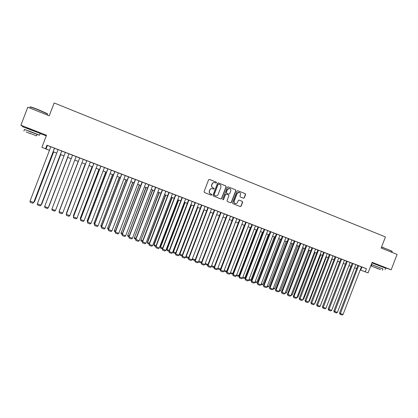 <?xml version="1.0" encoding="UTF-8"?>
<svg xmlns="http://www.w3.org/2000/svg" width="418" height="418" viewBox="0 0 418 418"><rect width="100%" height="100%" fill="white"/><g stroke="black" fill="none" stroke-linecap="round" stroke-linejoin="round"><path stroke-width="0.63" d="M216.524 182.75L216.252 182.117L209.502 179.421L208.608 179.824L204.078 191.627L204.47 192.536L211.236 195.19L211.858 194.908L211.586 194.276L210.714 193.931C209.528 193.32 209.12 192.358 209.481 191.036L209.857 190.054C210.432 188.884 211.336 188.44 212.574 188.722L213.598 189.119L214.188 188.826L213.922 188.194L213.049 187.849C211.863 187.238 211.456 186.271 211.816 184.949L212.198 183.967C212.757 182.812 213.65 182.368 214.873 182.629L215.939 183.042L216.524 182.75M215.928 183.042L216.362 182.729L216.096 182.091L209.261 179.374M211.221 195.185L211.701 194.866L211.43 194.239L210.714 193.931M213.572 189.114L214.032 188.8L213.76 188.168L213.049 187.849M382.266 266.621L373.891 263.46M36.298 131.691L26.82 127.976M243.454 198.205L244.321 197.808L245.57 194.548L245.199 193.654L237.832 190.718L237.006 191.136L232.528 202.798L232.904 203.686L240.266 206.576L241.108 206.163L242.623 202.228L242.252 201.335L239.086 200.091L238.25 200.504L237.497 202.458C237.016 203.441 236.264 203.806 235.235 203.561C234.221 203.075 233.866 202.275 234.169 201.147L237.116 193.477C237.581 192.515 238.317 192.144 239.321 192.364C240.376 192.829 240.747 193.644 240.439 194.793L239.948 196.073L240.324 196.967L243.454 198.205L244.128 197.766L245.376 194.511L245.005 193.618L237.832 190.718M361.392 266.851L366.434 268.696L365.243 271.799L368.059 272.886L360.206 269.929M46.743 149.278L41.884 147.34L46.513 135.233L20.9 125.233L27.776 107.243L49.256 115.802L54.168 102.959L385.453 236.933L381.159 248.078L397.1 254.431L391.18 269.793L372.114 262.347L368.059 272.886M41.884 147.34L49.465 150.308M366.434 268.696L46.941 145.208L45.583 148.766M226.185 186.825L225.804 185.921L218.363 182.953L217.475 183.356L212.966 195.117L213.347 196.016L220.829 198.952L221.686 198.54L226.185 186.825L225.631 185.895L218.128 182.906M228.16 186.862L235.543 189.803L235.919 190.702L231.436 202.369L230.564 202.772L227.402 201.533L227.026 200.635L228.845 195.896L228.468 194.997L226.368 194.166L225.49 194.569L223.593 199.511L222.998 199.799L222.71 199.167L227.282 187.264L228.113 186.846L235.543 189.803M382.313 266.783L391.18 269.793M20.9 125.233L22.969 126.696M54.831 148.317L50.458 146.624L50.813 146.781L29.986 201.23L33.78 202.437L54.528 148.197L54.831 148.317M62.094 151.123L57.741 149.44L58.097 149.597L37.327 203.885L41.079 205.081L61.77 150.997L62.094 151.123M68.96 153.798L64.983 152.241L65.339 152.398L44.627 206.529L48.263 207.84L68.97 153.777M76.123 156.562L72.539 155.177M79.692 157.92L59.137 211.618L62.69 213.065L83.271 159.305L83.626 159.446L79.681 157.941M86.787 160.664L66.29 214.204L69.843 215.651L90.366 162.048L90.722 162.184L86.782 160.684M97.415 164.791L93.836 163.412M104.432 167.503L100.853 166.124M111.413 170.199L107.828 168.82M118.346 172.885L114.767 171.5M125.248 175.55L121.664 174.165M132.109 178.199L128.525 176.814M138.928 180.837L135.348 179.453M145.71 183.46L142.13 182.076M152.455 186.067L148.542 184.552L148.876 184.683L128.875 236.86L132.433 238.302L152.465 186.047M159.164 188.659L155.585 187.274M165.836 191.235L162.257 189.85M172.806 193.91L168.559 192.29L168.893 192.416L149.048 244.159L149.268 244.394L152.607 245.601L172.477 193.785L172.806 193.91M179.071 196.35L175.492 194.966M185.629 198.884L182.049 197.505M192.155 201.408L188.575 200.008M198.978 204.026L195.086 202.521L175.435 253.71L175.722 253.966L178.988 255.147L198.654 203.9L198.978 204.026M205.102 206.408L201.523 205.029M211.524 208.89L207.945 207.511M218.233 211.466L214.011 209.857L214.329 209.977L194.845 260.733L195.185 261.01L198.398 262.175L217.914 211.346L218.233 211.466M224.581 213.922L220.364 212.307L220.683 212.433L201.246 263.053L201.607 263.335L204.799 264.489L224.262 213.797L224.581 213.922M230.574 216.252L227 214.873M233.286 217.292L213.948 267.645L217.501 269.082L236.86 218.666L237.173 218.786L233.281 217.303M243.104 221.096L239.216 219.596L239.53 219.716L220.244 269.929L223.797 271.366L243.109 221.085M249.321 223.494L245.434 222L245.747 222.12L226.509 272.196L230.062 273.628L249.327 223.484M251.934 224.497L232.742 274.454L236.295 275.885L255.508 225.877L255.816 225.992L251.929 224.508M261.652 228.259L258.078 226.885M267.771 230.626L263.894 229.132L264.197 229.252L245.11 278.926L248.658 280.358L267.776 230.616M273.853 232.978L269.981 231.483L270.284 231.603L251.244 281.147L254.787 282.578L273.858 232.967M276.34 233.934L257.342 283.357L260.889 284.789L279.908 235.308L280.212 235.423L276.335 233.944M282.359 236.259L263.413 285.551L266.956 286.983L285.933 237.633L286.231 237.748L282.359 236.269M292.219 240.063L288.049 238.469L288.347 238.584L269.448 287.736L269.981 288.075L272.996 289.167L291.921 239.948L292.219 240.063M294.309 240.878L275.457 289.909L278.999 291.341L297.877 242.252L298.175 242.367L294.309 240.888M303.802 244.546L299.936 243.062L300.234 243.177L281.429 292.072L284.971 293.504L303.802 244.54M309.696 246.824L305.835 245.345L306.133 245.455L287.375 294.225L290.918 295.651L309.701 246.819M315.564 249.091L311.995 247.722M317.837 249.974L299.168 298.494L302.71 299.92L321.4 251.343L321.693 251.453L317.832 249.98M327.2 253.59L323.642 252.226M332.974 255.821L329.128 254.343L329.415 254.457L310.846 302.721L314.378 304.142L332.979 255.816M339.008 258.146L334.875 256.568L335.163 256.678L316.635 304.816L317.278 305.192L320.172 306.237L338.721 258.037L339.008 258.146M340.879 258.883L322.398 306.901L325.93 308.322L344.437 260.247L344.725 260.357L340.879 258.888M346.569 261.078L328.13 308.975L331.662 310.396L350.127 262.441L350.409 262.551L346.569 261.083M355.781 264.636L351.946 263.162L352.228 263.272L333.836 311.039L337.368 312.46L355.781 264.631M46.941 145.208L50.803 146.817M54.507 148.249L58.086 149.634M61.749 151.05L65.328 152.429M68.949 153.829L72.528 155.214M76.113 156.598L79.671 157.973M83.25 159.357L86.766 160.716M90.345 162.1L93.825 163.443M97.404 164.828L100.842 166.155M104.422 167.54L107.818 168.851M111.397 170.236L114.757 171.532M118.336 172.916L121.654 174.201M125.233 175.581L128.514 176.851M132.093 178.235L135.333 179.489M138.917 180.869L142.12 182.107M145.699 183.492L148.865 184.714M152.445 186.099L155.574 187.306M159.154 188.69L162.247 189.887M165.826 191.272L168.877 192.452M172.456 193.832L175.476 195.002M179.056 196.382L182.039 197.536M185.618 198.921L188.565 200.06M192.144 201.439L195.054 202.568M198.634 203.947L201.513 205.06M205.086 206.445L207.929 207.542M211.508 208.927L214.319 210.008M217.893 211.393L220.667 212.464M224.247 213.849L226.984 214.904M230.558 216.289L233.27 217.334M236.844 218.719L239.519 219.748M243.093 221.132L245.732 222.151M249.306 223.531L251.918 224.544M255.487 225.924L258.068 226.917M261.637 228.301L264.186 229.283M267.755 230.663L270.268 231.635M273.837 233.014L276.324 233.975M279.893 235.355L282.343 236.301M285.912 237.68L288.336 238.615M291.9 239.995L294.293 240.92M297.862 242.299L300.223 243.208M303.787 244.587L306.117 245.491M309.681 246.866L311.985 247.754M315.548 249.133L317.821 250.011M321.379 251.385L323.626 252.258M327.184 253.632L329.405 254.489M332.963 255.863L335.152 256.709M338.705 258.084L340.869 258.92M344.422 260.294L346.553 261.114M350.106 262.488L352.212 263.303M355.765 264.678L357.845 265.477M194.746 202.406L195.07 202.531L194.746 202.406M357.86 265.44L339.51 313.092L343.042 314.514L361.413 266.804L361.69 266.914L357.855 265.446M371.91 262.875L372.354 263.047M356.648 268.586L354.579 267.755M40.112 133.577L46.278 135.84M360.217 269.908L365.243 271.799M53.175 151.734L56.754 153.108L53.17 151.75M60.422 154.519L64.001 155.898M67.622 157.293L71.201 158.673L67.617 157.309M74.791 160.052L78.349 161.421M85.444 164.175L81.923 162.816L85.45 164.154M89.034 165.533L92.514 166.871M96.093 168.25L99.531 169.572M103.115 170.952L106.512 172.263L103.105 170.972M110.096 173.637L113.45 174.933M117.035 176.312L120.353 177.587L117.03 176.328M123.937 178.967L127.218 180.231M130.803 181.611L134.042 182.859M137.626 184.233L140.829 185.467M144.414 186.846L147.58 188.069L144.409 186.867M151.159 189.443L154.289 190.65L151.154 189.464M157.873 192.029L160.967 193.22M164.546 194.6L167.602 195.776L164.54 194.616M171.187 197.15L174.207 198.315M177.786 199.694L180.769 200.844L177.781 199.71M184.354 202.218L187.301 203.352M190.88 204.731L193.795 205.855L190.874 204.747M197.374 207.234L200.253 208.342L197.369 207.25M203.832 209.716L206.675 210.813M210.254 212.187L213.065 213.269M216.644 214.648L219.419 215.714M225.736 218.165L222.993 217.109L225.741 218.149M229.315 219.523L232.027 220.568L229.31 219.544M235.6 221.942L238.281 222.977M241.855 224.351L244.499 225.37L241.85 224.367M248.073 226.744L250.685 227.747M254.259 229.127L256.84 230.119M260.409 231.494L262.959 232.476L260.404 231.509M266.532 233.85L269.046 234.817M275.096 237.163L272.614 236.207L275.101 237.147M278.675 238.521L281.131 239.467M284.7 240.841L287.124 241.771M290.688 243.145L293.086 244.07M299.006 246.364L296.644 245.455L299.016 246.348M302.58 247.722L304.915 248.621L302.575 247.738M308.479 249.995L310.783 250.878M316.614 253.146L314.341 252.268L316.625 253.125M320.183 254.499L322.43 255.361L320.178 254.515M325.993 256.736L328.208 257.587L325.988 256.751M331.772 258.956L333.961 259.803L331.761 258.972M337.519 261.172L339.682 262.002L337.514 261.187M343.235 263.371L345.373 264.192L343.23 263.387M348.925 265.561L351.031 266.37M354.584 267.739L356.664 268.539M49.46 150.323L46.727 149.315M351.026 266.386L348.92 265.576M310.778 250.894L308.474 250.011M293.075 244.086L290.682 243.161M287.114 241.787L284.689 240.857M281.121 239.483L278.67 238.537M269.04 234.832L266.522 233.866M256.83 230.135L254.254 229.142M250.68 227.768L248.067 226.76M238.27 222.993L235.595 221.963M219.413 215.735L216.639 214.664L198.801 261.125L201.596 262.138M213.06 213.29L210.249 212.208M206.67 210.829L203.827 209.731M187.295 203.373L184.343 202.239M174.201 198.331L171.181 197.171M160.961 193.236L157.868 192.045M140.824 185.487L137.621 184.254M134.037 182.875L130.792 181.626M127.213 180.247L123.932 178.982M113.445 174.949L110.086 173.658M99.526 169.593L96.088 168.266M92.503 166.892L89.024 165.549M78.344 161.442L74.78 160.068M63.991 155.914L60.411 154.54M47.396 145.501L46.058 148.996M361.878 267.039L360.703 270.091M185.644 198.89L165.868 250.403L162.315 248.961L162.654 250.178L162.565 249.206L182.363 197.604M214.476 182.546C213.342 182.42 212.532 182.885 212.036 183.946L212.198 183.967M212.893 187.823C211.707 187.207 211.299 186.24 211.66 184.923L212.036 183.946M212.239 188.643C211.069 188.466 210.223 188.926 209.705 190.023L209.857 190.054M210.557 193.895C209.376 193.283 208.963 192.322 209.329 191.005L209.705 190.023M220.803 198.942L221.519 198.498L226.013 186.794M218.708 184.145L218.086 184.427L214.126 194.746L214.397 195.378L215.401 195.77C216.644 196.068 217.559 195.629 218.139 194.448L220.845 187.405C221.206 186.088 220.798 185.127 219.622 184.51L218.708 184.145M218.536 184.113L218.086 184.427M215.516 195.807L214.235 195.337L213.969 194.71L217.924 184.401M230.553 202.767L231.258 202.322L235.736 190.671L235.36 189.772M226.19 194.124L225.318 194.532L223.593 199.511M222.951 199.783L223.426 199.47M230.736 190.979C231.044 189.814 230.663 188.999 229.602 188.528C228.589 188.309 227.847 188.685 227.382 189.647L226.342 192.358L226.718 193.257L228.855 194.104L229.696 193.686L230.736 190.979M229.289 188.461L227.382 189.647M228.824 194.098L226.546 193.22L226.169 192.327L227.209 189.615M239.023 192.296L237.116 193.477M235.282 203.571L235.052 203.514C234.038 203.033 233.683 202.228 233.986 201.105L236.933 193.44M240.214 206.555L240.92 206.116L242.43 202.181L242.059 201.293L239.117 200.102M53.577 151.906L34.563 201.612L53.635 151.933M34.151 201.46L34.563 201.612L33.895 202.134M54.471 148.176L33.665 202.558L32.797 203.237L30.227 202.307L29.986 201.23M30.096 106.992C29.887 106.548 32.682 107.463 38.477 109.735L47.333 113.659L47.568 114.077M47.469 114.328L47.459 113.947L38.383 109.929C31.972 107.426 29.176 106.538 30.002 107.259M36.998 134.439L39.491 135.202L30.169 131.424L24.453 129.538M39.491 135.202L40.159 133.452L22.692 126.753M23.899 130.991L24.484 129.449L37.03 134.356M29.72 133.18L36.444 135.887L29.72 133.18M30.467 133.676L26.12 131.926L30.467 133.676M381.608 246.913L392.126 251.228M392.152 251.469L388.468 249.661L381.54 247.085M382.914 268.999L371.32 264.411M371.257 264.573L371.827 264.803M385.689 268.241L371.905 262.891M371.336 266.083L371.853 264.73L382.94 268.926M379.68 269.182L371.32 266.114L379.68 269.182M375.056 267.567L380.437 269.537L375.056 267.567M60.673 154.639L41.711 204.203L60.709 154.655M41.45 204.104L41.711 204.203L41.288 204.533M67.732 157.356L48.817 206.774L67.747 157.361M78.229 161.395L59.408 210.615L78.244 161.4M61.733 150.982L40.985 205.207L40.118 205.881L37.563 204.956L37.327 203.885M68.949 153.772L48.263 207.84L47.391 208.509L44.851 207.594L44.627 206.529M76.128 156.546L55.495 210.458L51.884 209.152L72.544 155.162M55.495 210.458L54.627 211.127L52.098 210.212L51.884 209.152M79.707 157.931L59.1 211.764L59.304 212.819L61.817 213.723L62.69 213.065M85.167 164.065L66.415 213.154L85.199 164.081M66.509 213.645L66.661 213.243M86.824 160.679L66.274 214.361L66.472 215.406L68.97 216.31L69.843 215.651M92.064 166.719L73.385 215.678L92.122 166.74M73.526 216.461L73.385 215.678L73.772 215.819M97.425 164.776L76.959 218.227L73.406 216.942L93.841 163.391M93.898 163.417L73.406 216.942L73.594 217.982L76.076 218.88L76.959 218.227M98.93 169.363L80.313 218.191L99.003 169.389M80.522 219.215L80.313 218.191L80.841 218.379M104.437 167.487L84.028 220.782L80.496 219.507L100.858 166.103M100.937 166.134L80.496 219.507L80.679 220.542L83.151 221.435L84.028 220.782M105.754 171.986L87.205 220.688L105.843 172.023M87.555 221.759L87.205 220.688L87.874 220.929M87.378 221.697L87.163 220.521M111.418 170.183L91.061 223.332L87.508 221.885L87.723 223.092L87.55 222.057L107.933 168.841M107.839 168.799L87.508 221.885M91.061 223.332L90.178 223.98L87.723 223.092M112.536 174.599L94.06 223.17L112.651 174.646M94.546 224.294L94.06 223.17L94.865 223.463M94.222 224.173L94.003 222.998M118.357 172.864L98.052 225.861L94.499 224.414L94.724 225.621L94.562 224.597L114.893 171.526M114.772 171.484L94.499 224.414M98.052 225.861L97.169 226.504L94.724 225.621M119.287 177.195L100.879 225.642L119.417 177.248M101.501 226.807L101.031 226.64L100.879 225.642L101.814 225.981M101.031 226.64L100.801 225.464M125.254 175.534L105.007 228.374L101.454 226.932L101.689 228.139L101.537 227.12L121.81 174.201M121.675 174.149L101.454 226.932M105.007 228.374L104.119 229.017L101.689 228.139M126.001 179.782L107.656 228.097L126.147 179.839M108.414 229.31L107.802 229.09L107.656 228.097L108.727 228.484M107.802 229.09L107.557 227.909M132.114 178.183L111.919 230.877L108.367 229.435L108.617 230.642L108.471 229.628L128.687 176.861M128.535 176.798L108.367 229.435M111.919 230.877L111.031 231.515L108.617 230.642M132.673 182.352L114.401 230.543L132.84 182.415M115.29 231.802L114.537 231.53L114.401 230.543L115.603 230.976M114.537 231.53L114.281 230.349M138.933 180.822L118.796 233.364L115.243 231.922L115.504 233.134L115.363 232.126L135.526 179.505M135.354 179.437L115.243 231.922M118.796 233.364L117.907 234.002L115.504 233.134M145.72 183.445L125.635 235.841L122.077 234.399L122.354 235.606L122.218 234.608L142.329 182.133M142.136 182.06L122.077 234.399M125.635 235.841L124.742 236.473L122.354 235.606M149.095 184.746L129.037 237.074L129.162 238.072L128.875 236.86M132.433 238.302L131.539 238.929L129.162 238.072M139.314 184.908L121.105 232.972L139.497 184.975M122.124 234.273L121.236 233.955L121.105 232.972L122.437 233.453M121.236 233.955L120.969 232.774M145.919 187.447L127.772 235.386L146.122 187.525M128.922 236.734L127.898 236.363L127.772 235.386L129.235 235.919M127.898 236.363L127.621 235.182M152.486 189.976L134.408 237.79L152.706 190.059M135.683 239.185L134.523 238.762L134.408 237.79L135.996 238.37M134.523 238.762L134.235 237.581M159.174 188.643L139.194 240.747L135.636 239.305L135.934 240.517L135.819 239.524L155.825 187.348M155.59 187.259L135.636 239.305M139.194 240.747L138.295 241.374L135.934 240.517M159.018 192.489L141.002 240.183L159.253 192.578M142.407 241.62L141.112 241.149L141.002 240.183L142.721 240.805M141.112 241.149L140.814 239.963M165.841 191.219L145.919 243.182L142.36 241.74L142.669 242.952L142.559 241.965L162.513 189.934M162.262 189.835L142.36 241.74M145.919 243.182L145.02 243.804L142.669 242.952M165.512 194.987L147.355 242.335L147.564 242.56L165.768 195.086M149.095 244.039L147.664 243.522L147.564 242.56L149.409 243.229M147.664 243.522L147.355 242.335M169.165 192.505L149.268 244.394L149.367 245.376L149.048 244.159M152.607 245.601L151.703 246.218L149.367 245.376M171.976 197.474L153.866 244.697L154.09 244.922L172.247 197.578M155.747 246.448L154.185 245.878L154.09 244.922L156.055 245.638M154.185 245.878L153.866 244.697M179.076 196.335L159.253 248.01L155.7 246.568L156.029 247.78L155.935 246.808L175.779 195.06M175.497 194.95L155.7 246.568M159.253 248.01L158.354 248.621L156.029 247.78M178.402 199.95L160.34 247.043L160.58 247.278L178.69 200.06M162.362 248.841L160.669 248.229L160.58 247.278L162.67 248.031M160.669 248.229L160.34 247.043M182.06 197.489L162.315 248.961M165.868 250.403L164.964 251.009L162.654 250.178M184.793 202.411L166.777 249.374L167.038 249.614L185.101 202.526M168.935 251.223L167.116 250.56L167.038 249.614L169.243 250.419M167.116 250.56L166.777 249.374M192.165 201.392L172.446 252.78L168.893 251.338L169.243 252.556L169.159 251.594L188.905 200.133M188.586 200.008L168.893 251.338M172.446 252.78L171.542 253.386L169.243 252.556M191.151 204.857L173.183 251.693L173.454 251.944L191.475 204.982M175.476 253.59L173.533 252.885L173.454 251.944L175.785 252.785M173.533 252.885L173.183 251.693M195.41 202.646L175.722 253.966L175.795 254.928L175.435 253.71M178.988 255.147L178.078 255.753L175.795 254.928M197.479 207.291L179.552 254.003L179.844 254.259L197.819 207.422M181.987 255.947L179.912 255.194L179.844 254.259L182.29 255.142M179.912 255.194L179.552 254.003M205.107 206.398L185.493 257.504L181.94 256.062L182.311 257.284L182.243 256.328L201.884 205.149M201.528 205.013L181.94 256.062M185.493 257.504L184.584 258.105L182.311 257.284M185.937 256.344L186.198 256.558L204.125 209.846M188.455 258.287L186.256 257.493L186.198 256.558L188.764 257.488M186.256 257.493L185.911 256.412M192.384 258.742L210.4 212.266M194.955 260.456L192.573 259.777L192.515 258.852L195.196 259.818M192.573 259.777L192.285 259.003M201.424 262.593L201.037 262.844L198.848 262.049L198.628 261.579M198.801 261.125L198.848 262.049M211.529 208.875L191.966 259.844L188.408 258.408L188.79 259.625L188.732 258.674L208.321 207.636M207.95 207.495L188.408 258.408M191.966 259.844L191.052 260.44L188.79 259.625M214.727 210.113L195.185 261.01L195.237 261.955L194.845 260.733M198.398 262.175L197.484 262.77L195.237 261.955M221.091 212.574L201.607 263.335L201.648 264.275L201.246 263.053M204.799 264.489L203.885 265.08L201.648 264.275M205.201 263.444L207.965 264.448M207.856 264.725L207.276 265.101L204.935 264.134M205.071 263.779L205.097 264.312M230.579 216.242L211.168 266.794L207.615 265.357L208.028 266.579L207.986 265.644L227.423 215.019M227 214.862L207.615 265.357M211.168 266.794L210.249 267.384L208.028 266.579M211.565 265.754L214.293 266.741M214.256 266.846L213.478 267.342L211.268 266.527M233.725 217.454L214.335 267.938L214.371 268.873L213.948 267.645M217.501 269.082L216.581 269.673L214.371 268.873M238.223 222.972L220.542 269.004L219.649 269.579L217.595 268.837M217.898 268.048L220.542 269.004M239.989 219.878L220.652 270.227L220.678 271.151L220.244 269.929M223.797 271.366L222.878 271.946L220.678 271.151M244.316 225.318L226.681 271.23L225.783 271.799L223.891 271.115M224.194 270.331L226.681 271.23M246.223 222.287L226.932 272.499L226.953 273.419L226.509 272.196M230.062 273.628L229.142 274.208L226.953 273.419M250.382 227.653L232.789 273.445L231.891 274.009L230.156 273.382M230.459 272.599L232.789 273.445M256.412 229.973L238.866 275.645L237.962 276.209L236.389 275.64M236.687 274.856L238.866 275.645M262.41 232.283L244.906 277.834L244.002 278.393L242.586 277.881M242.884 277.103L244.906 277.834M252.42 224.68L233.181 274.762L233.192 275.676L232.742 274.454M236.295 275.885L235.371 276.46L233.192 275.676M261.658 228.249L242.492 278.127L238.944 276.695L239.404 277.918L239.394 277.009L258.585 227.063M258.084 226.875L238.944 276.695M242.492 278.127L241.567 278.701L239.404 277.918M264.719 229.435L245.58 279.245L245.58 280.154L245.11 278.926M248.658 280.358L247.733 280.933L245.58 280.154M268.382 234.582L250.92 280.013L250.016 280.572L248.752 280.112M249.05 279.334L250.92 280.013M270.822 231.791L251.725 281.471L251.72 282.375L251.244 281.147M254.787 282.578L253.862 283.148L251.72 282.375M274.318 236.865L256.903 282.181L255.994 282.735L254.886 282.333M255.184 281.56L256.903 282.181M276.888 234.137L257.843 283.686L257.833 284.58L257.342 283.357M260.889 284.789L259.959 285.353L257.833 284.58M280.227 239.138L262.854 284.339L261.945 284.888L260.984 284.543M261.281 283.77L262.854 284.339M282.923 236.473L263.925 285.886L263.91 286.779L263.413 285.551M266.956 286.983L266.031 287.547L263.91 286.779M286.105 241.4L268.774 286.482L267.865 287.03L267.05 286.738M267.348 285.964L268.774 286.482M288.927 238.793L269.981 288.075L269.955 288.963L269.448 287.736M272.996 289.167L272.066 289.726L269.955 288.963M291.952 243.652L274.663 288.619L273.753 289.162L273.09 288.922M273.382 288.154L274.663 288.619M294.904 241.102L276 290.254L275.969 291.137L275.457 289.909M278.999 291.341L278.069 291.895L275.969 291.137M297.768 245.888L280.52 290.74L279.611 291.283L279.093 291.095M279.386 290.327L280.52 290.74M300.845 243.396L281.988 292.422L281.951 293.3L281.429 292.072M284.971 293.504L284.041 294.058L281.951 293.3M303.557 248.12L286.351 292.851L285.066 293.258M285.358 292.495L286.351 292.851M306.755 245.679L287.95 294.58L287.908 295.453L287.375 294.225M290.918 295.651L289.982 296.205L287.908 295.453M309.315 250.335L292.151 294.956L291.006 295.411M291.304 294.648L292.151 294.956M315.564 249.086L296.827 297.794L293.29 296.362L293.828 297.595L293.875 296.723L312.638 247.952M312 247.717L293.29 296.362M296.827 297.794L295.892 298.342L293.828 297.595M315.047 252.54L297.924 297.046L296.921 297.548M297.214 296.79L297.924 297.046M318.485 250.215L299.716 299.722L299.168 298.494M302.71 299.92L301.77 300.464L299.716 299.722M320.742 254.734L303.661 299.126L302.825 299.617M303.092 298.922L303.661 299.126M327.205 253.585L308.557 302.036L305.02 300.61L305.579 301.843L324.305 252.462M323.642 252.216L305.02 300.61M308.557 302.036L307.622 302.58L305.579 301.843M326.416 256.913L309.377 301.195L308.74 301.566M308.944 301.038L309.377 301.195M330.095 254.703L311.41 303.949L310.846 302.721M314.378 304.142L313.443 304.685L311.41 303.949M332.059 259.087L315.062 303.259L314.623 303.505M314.764 303.149L315.062 303.259M335.853 256.929L317.21 306.044L316.635 304.816M320.172 306.237L319.232 306.775L317.21 306.044M337.671 261.25L320.475 305.443M341.584 259.144L322.978 308.134L322.398 306.901M325.93 308.322L324.99 308.86L322.978 308.134M343.262 263.397L326.301 307.371M347.285 261.344L328.72 310.208L328.13 308.975M331.662 310.396L330.722 310.929L328.72 310.208M345.346 264.202L328.501 308.019M352.959 263.539L334.431 312.272L333.836 311.039M337.368 312.46L336.422 312.993L334.431 312.272M350.88 266.329L334.201 310.083M358.602 265.717L340.116 314.326L339.51 313.092M343.042 314.514L342.096 315.041L340.116 314.326M47.218 114.992L47.589 114.025M37.061 134.272L36.444 135.887M47.333 113.659L47.459 113.947M391.823 252.326L392.209 251.322M382.956 268.889L382.418 270.284M385.13 269.699L385.715 268.178"/></g></svg>

